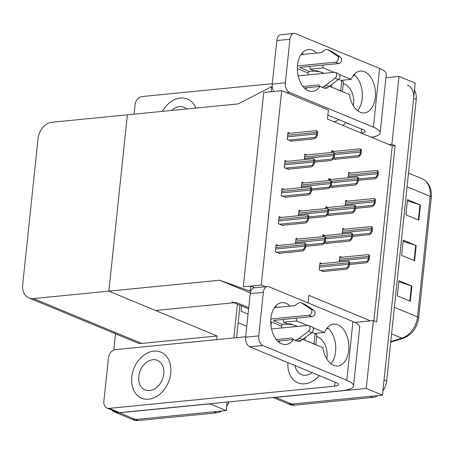 <?xml version="1.0" encoding="UTF-8"?>
<svg xmlns="http://www.w3.org/2000/svg" width="454" height="454" viewBox="0 0 454 454"><rect width="100%" height="100%" fill="white"/><g stroke="black" fill="none" stroke-linecap="round" stroke-linejoin="round"><path stroke-width="0.68" d="M308.101 302.954L308.896 295.355L370.492 320.864L373.364 320.581L376.604 321.926L395.139 145.609L391.898 144.264L389.027 144.548L327.43 119.039L328.378 110.021L281.696 90.687L263.734 92.457L243.304 286.803L261.266 285.033L281.696 90.687M231.881 301.882A15.765 11.73 -67.5 0 0 236.318 302.512L155.54 310.479L108.852 291.139L219.651 280.214L250.319 292.915M354.886 322.408L370.492 320.864M373.364 320.581L366.23 388.437L382.444 395.15L291.82 404.088A15.765 11.73 112.5 0 1 287.388 403.458A15.765 11.73 112.5 0 0 291.82 404.088L370.141 396.365L372.734 397.437L294.413 405.161A15.765 11.73 112.5 0 1 289.981 404.531L273.058 397.522M366.23 388.437L275.612 397.375A15.765 11.73 112.5 0 1 274.205 397.415M385.945 77.702L399.026 76.414L415.24 83.127L382.444 395.15M399.026 76.414L391.898 144.264M270.981 325.614L271.367 321.937M373.886 320.796L392.267 145.893L389.027 144.548M392.267 145.893L395.139 145.609M333.418 158.662L335.574 159.558L335.608 159.218M333.786 151.42L331.778 150.586L331.579 152.482M281.111 217.421L279.102 216.592L278.359 223.68L282.893 225.559L282.933 225.224M284.062 189.369L282.053 188.541L281.304 195.629L285.844 197.507L285.878 197.172M287.007 161.318L284.998 160.483L284.255 167.577L288.795 169.456L288.829 169.115M289.958 133.266L287.95 132.432L287.2 139.52L291.74 141.404L291.774 141.063M330.467 186.713L332.623 187.61L332.657 187.269M330.841 179.472L328.832 178.638L328.628 180.539M327.516 214.77L329.672 215.661L329.712 215.327M327.89 207.523L325.881 206.695L325.683 208.59M324.57 242.822L326.727 243.713L326.761 243.378M324.945 235.575L322.93 234.746L322.732 236.642M278.166 245.478L276.151 244.644L275.408 251.732L279.948 253.61L279.982 253.275M321.994 263.632L319.985 262.798L319.241 269.886L323.776 271.764L323.816 271.43M350.726 173.07L348.717 172.242L348.139 177.764M301.002 211.025L298.993 210.191L298.409 215.718M303.947 182.973L301.938 182.139L301.36 187.667M306.898 154.916L304.889 154.088L304.305 159.609M347.781 201.128L345.772 200.293L345.188 205.821M344.83 229.179L342.821 228.345L342.242 233.872M298.051 239.076L296.042 238.242L295.463 243.77M341.885 257.231L339.87 256.397L339.291 261.924M261.266 285.033L265.346 286.718M28.971 297.955L137.25 342.804A15.765 11.73 -67.5 0 0 141.682 343.428L217.137 335.988L108.852 291.139L127.387 114.822L51.938 122.262A15.765 11.73 -67.5 0 0 38.04 138.669L22.7 284.607A15.765 11.73 -67.5 0 0 28.971 297.955A15.765 11.73 -67.5 0 0 33.403 298.584L108.852 291.139L127.387 114.822L238.185 103.898L271.645 86.669L272.275 86.924M219.651 280.214L250.154 291.139L250.687 286.077L243.304 286.803L263.734 92.457L271.112 91.731L271.645 86.669M250.154 291.139L250.71 291.366M250.687 286.077L254.768 287.762M221.705 411.001A15.765 11.73 112.5 0 1 216.501 412.845L213.908 411.772L135.593 419.496A15.765 11.73 112.5 0 1 131.155 418.866A15.765 11.73 112.5 0 0 135.593 419.496L226.211 410.558L210.003 403.844L119.379 412.782A15.765 11.73 112.5 0 1 114.947 412.153A15.765 11.73 112.5 0 1 111.922 410.087M237.397 304.163L233.844 337.941L237.397 304.163M227.108 402.057L226.211 410.558M217.137 335.988L216.751 339.626M113.801 350.028L115.509 333.798M407.369 84.966A15.765 11.73 112.5 0 1 413.639 98.319L384.039 379.958L386.632 381.037A15.765 11.73 112.5 0 1 382.892 390.854M414.502 90.113A15.765 11.73 112.5 0 1 416.233 99.392L386.632 381.037M377.932 395.593A15.765 11.73 112.5 0 1 372.734 397.437M418.838 220.201L405.87 214.833L407.471 199.641L420.438 205.015L418.838 220.201M410.325 301.223L397.358 295.849L398.952 280.663L411.92 286.031L410.325 301.223M414.581 260.715L401.614 255.341L403.209 240.149L416.176 245.523L414.581 260.715M403.09 241.307L415.677 245.342A4.205 1.039 6 0 1 416.176 245.523M398.833 281.815L411.42 285.85A4.205 1.039 6 0 1 411.92 286.031M407.346 200.793L419.933 204.833A4.205 1.039 6 0 1 420.438 205.015M216.501 412.845L138.186 420.569A15.765 11.73 112.5 0 1 133.748 419.939L114.947 412.153M239.99 305.241L236.579 337.674M229.054 401.864A15.765 11.73 112.5 0 1 226.665 406.262M248.066 314.134L241.125 311.257L241.687 305.945M368.529 254.739L369.613 255.659L369.227 259.319L368.16 261.453L367.836 261.322C367.235 260.988 367.485 260.233 368.569 259.047A2.628 1.629 84.4 0 1 368.534 257.917L368.693 256.397A2.628 1.629 84.4 0 1 368.954 255.386L368.183 254.637L339.762 257.441M349.472 264.461L366.327 262.798L368.16 261.453M369.227 259.319L368.569 259.047M369.613 255.659L368.954 255.386M348.638 261.135L349.728 262.06L349.342 265.721L348.269 267.854L347.946 267.718C347.35 267.389 347.594 266.634 348.683 265.448A2.628 1.629 84.4 0 1 348.644 264.313L348.803 262.798A2.628 1.629 84.4 0 1 349.069 261.788L348.297 261.039L319.877 263.842M323.129 271.498L346.442 269.199L348.269 267.854M349.342 265.721L348.683 265.448M349.728 262.06L349.069 261.788M324.695 236.585L325.785 237.504L325.399 241.165L324.332 243.299L324.008 243.168C323.407 242.833 323.651 242.078 324.741 240.892A2.628 1.629 84.4 0 1 324.701 239.763L324.86 238.242A2.628 1.629 84.4 0 1 325.126 237.232L324.355 236.483L295.934 239.286M305.644 246.306L322.499 244.644L324.332 243.299M325.399 241.165L324.741 240.892M325.785 237.504L325.126 237.232M304.81 242.981L305.894 243.906L305.508 247.566L304.441 249.7L304.118 249.564C303.516 249.235 303.766 248.48 304.855 247.294A2.628 1.629 84.4 0 1 304.816 246.159L304.974 244.644A2.628 1.629 84.4 0 1 305.236 243.633L304.464 242.884L276.043 245.688M279.295 253.343L302.608 251.045L304.441 249.7M305.508 247.566L304.855 247.294M305.894 243.906L305.236 243.633M307.761 214.929L308.845 215.854L308.459 219.515L307.392 221.648L307.069 221.512C306.467 221.183 306.711 220.423 307.801 219.242A2.628 1.629 84.4 0 1 307.761 218.107L307.92 216.586A2.628 1.629 84.4 0 1 308.187 215.582L307.415 214.827L278.994 217.631M282.246 225.292L305.559 222.993L307.392 221.648M308.459 219.515L307.801 219.242M308.845 215.854L308.187 215.582M310.706 186.878L311.79 187.803L311.404 191.457L310.337 193.591L310.014 193.461C309.418 193.132 309.662 192.371 310.752 191.185A2.628 1.629 84.4 0 1 310.712 190.056L310.871 188.535A2.628 1.629 84.4 0 1 311.132 187.53L310.366 186.776L281.94 189.579M285.191 197.24L308.51 194.936L310.337 193.591M311.404 191.457L310.752 191.185M311.79 187.803L311.132 187.53M313.657 158.826L314.741 159.746L314.355 163.406L313.288 165.54L312.965 165.409C312.363 165.074 312.607 164.32 313.697 163.134A2.628 1.629 84.4 0 1 313.657 162.004L313.816 160.483A2.628 1.629 84.4 0 1 314.083 159.473L313.311 158.724L284.891 161.528M288.142 169.183L311.455 166.885L313.288 165.54M314.355 163.406L313.697 163.134M314.741 159.746L314.083 159.473M316.603 130.769L317.686 131.694L317.306 135.354L316.234 137.488L315.91 137.352C315.314 137.023 315.558 136.268 316.648 135.082A2.628 1.629 84.4 0 1 316.608 133.947L316.767 132.432A2.628 1.629 84.4 0 1 317.034 131.422L316.262 130.673L287.836 133.476M291.088 141.132L314.406 138.833L316.234 137.488M317.306 135.354L316.648 135.082M317.686 131.694L317.034 131.422M351.589 233.084L352.673 234.009L352.287 237.669L351.22 239.803L350.897 239.667C350.295 239.337 350.545 238.577 351.629 237.397A2.628 1.629 84.4 0 1 351.595 236.262L351.754 234.741A2.628 1.629 84.4 0 1 352.015 233.736L351.243 232.981L322.822 235.785M326.074 243.446L349.387 241.148L351.22 239.803M352.287 237.669L351.629 237.397M352.673 234.009L352.015 233.736M354.534 205.032L355.624 205.957L355.238 209.612L354.171 211.746L353.848 211.615C353.246 211.286 353.49 210.525 354.58 209.339A2.628 1.629 84.4 0 1 354.54 208.21L354.699 206.689A2.628 1.629 84.4 0 1 354.966 205.685L354.194 204.93L325.773 207.733M329.025 215.395L352.338 213.091L354.171 211.746M355.238 209.612L354.58 209.339M355.624 205.957L354.966 205.685M357.485 176.981L358.569 177.9L358.183 181.56L357.116 183.694L356.793 183.564C356.197 183.229 356.441 182.474 357.531 181.288A2.628 1.629 84.4 0 1 357.491 180.159L357.65 178.638A2.628 1.629 84.4 0 1 357.911 177.627L357.145 176.878L328.719 179.682M331.97 187.337L355.289 185.039L357.116 183.694M358.183 181.56L357.531 181.288M358.569 177.9L357.911 177.627M360.436 148.923L361.52 149.848L361.134 153.509L360.067 155.643L359.744 155.506C359.142 155.177 359.386 154.422 360.476 153.236A2.628 1.629 84.4 0 1 360.436 152.101L360.595 150.586A2.628 1.629 84.4 0 1 360.862 149.576L360.09 148.827L331.67 151.63M334.921 159.286L358.234 156.988L360.067 155.643M361.134 153.509L360.476 153.236M361.52 149.848L360.862 149.576M371.474 226.682L372.564 227.607L372.178 231.268L371.111 233.401L370.787 233.265C370.186 232.936 370.43 232.181 371.52 230.995A2.628 1.629 84.4 0 1 371.48 229.86L371.639 228.345A2.628 1.629 84.4 0 1 371.905 227.335L371.134 226.586L342.713 229.389M352.423 236.409L369.278 234.746L371.111 233.401M372.178 231.268L371.52 230.995M372.564 227.607L371.905 227.335M374.425 198.631L375.509 199.556L375.123 203.216L374.056 205.35L373.733 205.214C373.137 204.885 373.381 204.13 374.471 202.944A2.628 1.629 84.4 0 1 374.431 201.809L374.59 200.288A2.628 1.629 84.4 0 1 374.851 199.283L374.085 198.534L345.659 201.332M355.369 208.358L372.229 206.695L374.056 205.35M375.123 203.216L374.471 202.944M375.509 199.556L374.851 199.283M377.376 170.579L378.46 171.504L378.074 175.165L377.007 177.298L376.684 177.162C376.082 176.833 376.326 176.073 377.416 174.892A2.628 1.629 84.4 0 1 377.376 173.757L377.535 172.236A2.628 1.629 84.4 0 1 377.802 171.232L377.03 170.477L348.61 173.28M358.32 180.3L375.174 178.643L377.007 177.298M378.074 175.165L377.416 174.892M378.46 171.504L377.802 171.232M327.646 208.528L328.73 209.453L328.344 213.113L327.277 215.247L326.954 215.111C326.358 214.782 326.602 214.027 327.692 212.841A2.628 1.629 84.4 0 1 327.652 211.706L327.811 210.191A2.628 1.629 84.4 0 1 328.072 209.181L327.306 208.431L298.88 211.235M308.589 218.255L325.45 216.592L327.277 215.247M328.344 213.113L327.692 212.841M328.73 209.453L328.072 209.181M330.597 180.476L331.681 181.401L331.295 185.062L330.228 187.196L329.905 187.059C329.303 186.73 329.547 185.97 330.637 184.789A2.628 1.629 84.4 0 1 330.597 183.654L330.756 182.133A2.628 1.629 84.4 0 1 331.023 181.129L330.251 180.38L301.831 183.178M311.54 190.203L328.395 188.541L330.228 187.196M331.295 185.062L330.637 184.789M331.681 181.401L331.023 181.129M333.542 152.425L334.626 153.35L334.246 157.01L333.174 159.144L332.85 159.008C332.254 158.679 332.498 157.918 333.588 156.738A2.628 1.629 84.4 0 1 333.548 155.603L333.707 154.082A2.628 1.629 84.4 0 1 333.968 153.077L333.202 152.323L304.776 155.126M314.486 162.146L331.346 160.489L333.174 159.144M334.246 157.01L333.588 156.738M334.626 153.35L333.968 153.077M316.637 53.01A21.015 13.041 84.4 0 0 308.414 49.571A21.015 13.041 84.4 0 0 297.506 65.115A21.015 13.041 84.4 0 0 312.534 91.402A21.015 13.041 84.4 0 0 319.934 86.425M305.695 89.183A21.015 13.041 84.4 0 0 306.808 87.718M195.878 108.069A24.959 18.574 -67.5 0 0 187.417 99.012A24.959 18.574 -67.5 0 0 180.391 98.019A24.959 18.574 -67.5 0 0 162.447 111.366A24.959 18.574 -67.5 0 1 180.391 98.019A24.959 18.574 -67.5 0 1 187.417 99.012A24.959 18.574 -67.5 0 1 195.878 108.069M342.957 125.469A24.959 18.574 -67.5 0 0 345.891 122.535A24.959 18.574 -67.5 0 1 342.957 125.469M353.428 105.918A24.959 18.574 -67.5 0 0 343.644 83.604A24.959 18.574 -67.5 0 0 343.292 83.462A24.959 18.574 -67.5 0 1 343.644 83.604A24.959 18.574 -67.5 0 1 353.428 105.918M329.434 86.266L349.523 94.591A21.015 13.041 84.4 0 0 364.409 112.887A21.015 13.041 84.4 0 0 375.322 90.692A21.015 13.041 84.4 0 0 360.283 71.057A21.015 13.041 84.4 0 0 351.124 79.399L339.524 74.592M341.05 80.392L351.124 79.399M334.082 72.339L323.293 67.873A21.015 13.041 84.4 0 0 322.788 65.092M319.633 71.823L316.818 70.659L314.361 70.898L310.173 69.167L323.293 67.873M134.055 114.164L135.048 104.743A7.883 5.868 -67.5 0 1 141.994 96.543L272.286 83.689M371.446 137.267A31.525 7.786 -174 0 0 380.14 132.92A31.525 7.786 -174 0 0 373.392 127.194L379.567 68.458L295.599 33.681A7.883 4.892 84.4 0 0 294.027 33.431A7.883 4.892 84.4 0 0 289.941 39.26L276.815 40.554A7.883 4.892 -95.6 0 1 280.907 34.725L294.027 33.431M273.83 91.464A7.883 4.892 -95.6 0 1 272.241 84.103L285.362 82.81L289.941 39.26M285.362 82.81A7.883 4.892 84.4 0 0 289.425 92.417L286.559 92.701M373.392 127.194L289.425 92.417M272.241 84.103L276.815 40.554M357.565 110.662A21.015 13.041 84.4 0 0 354.001 74.575M310.173 69.167A21.015 13.041 84.4 0 0 309.668 66.386M303.516 54.304A21.015 13.041 84.4 0 0 302.131 53.09M327.845 115.061L362.865 129.566A10.51 2.593 6 0 1 365.112 131.473A10.51 2.593 6 0 1 361.259 133.045M355.107 75.523L353.104 75.722M379.567 68.458A31.525 7.786 6 0 1 386.314 74.178L380.14 132.92M316.75 71.34L316.818 70.659M290.038 306.098A21.015 13.041 84.4 0 0 281.809 302.653A21.015 13.041 84.4 0 0 270.907 318.197A21.015 13.041 84.4 0 0 285.935 344.484A21.015 13.041 84.4 0 0 293.329 339.507M279.091 342.265A21.015 13.041 84.4 0 0 280.209 340.801M148.736 399.202A24.959 18.574 -67.5 0 0 169.915 377.79A24.959 18.574 -67.5 0 0 160.812 352.094A24.959 18.574 -67.5 0 0 153.792 351.101A24.959 18.574 -67.5 0 0 132.613 372.513A24.959 18.574 -67.5 0 0 141.716 398.209A24.959 18.574 -67.5 0 0 148.736 399.202A24.959 18.574 -67.5 0 0 169.915 377.79A24.959 18.574 -67.5 0 0 160.812 352.094A24.959 18.574 -67.5 0 0 153.792 351.101A24.959 18.574 -67.5 0 0 132.613 372.513A24.959 18.574 -67.5 0 0 141.716 398.209A24.959 18.574 -67.5 0 0 148.736 399.202M304.969 383.795A24.959 18.574 -67.5 0 0 319.287 375.617A24.959 18.574 -67.5 0 1 304.969 383.795A24.959 18.574 -67.5 0 1 297.943 382.801A24.959 18.574 -67.5 0 0 304.969 383.795M326.823 359A24.959 18.574 -67.5 0 0 317.045 336.686A24.959 18.574 -67.5 0 0 316.693 336.545A24.959 18.574 -67.5 0 1 317.045 336.686A24.959 18.574 -67.5 0 1 326.823 359M302.835 339.348L322.925 347.673A21.015 13.041 84.4 0 0 337.804 365.969A21.015 13.041 84.4 0 0 348.723 343.774A21.015 13.041 84.4 0 0 333.679 324.139A21.015 13.041 84.4 0 0 324.519 332.481L312.925 327.674M314.446 333.474L324.519 332.481M307.483 325.422L296.695 320.955A21.015 13.041 84.4 0 0 296.19 318.175M293.029 324.905L290.219 323.742L287.762 323.98L283.574 322.249L296.695 320.955M107.002 408.05A7.883 5.868 -67.5 0 0 109.221 408.362L119.595 412.658A7.883 5.868 112.5 0 1 117.376 412.346L107.002 408.05A7.883 5.868 -67.5 0 1 103.87 401.376L108.449 357.826A7.883 5.868 -67.5 0 1 115.395 349.625L245.682 336.777M119.595 412.658L341.641 390.763A31.525 7.786 -174 0 0 353.541 386.002A31.525 7.786 -174 0 0 346.794 380.276L262.826 345.5L249.706 346.794L336.266 382.648A10.51 2.593 6 0 1 338.514 384.555A10.51 2.593 6 0 1 334.547 386.144L109.221 408.362M346.794 380.276L352.968 321.54L269.001 286.763A7.883 4.892 84.4 0 0 267.429 286.514A7.883 4.892 84.4 0 0 263.337 292.342L250.216 293.636A7.883 4.892 -95.6 0 1 254.308 287.808L267.429 286.514M249.706 346.794A7.883 4.892 -95.6 0 1 245.642 337.186L258.763 335.892L263.337 292.342M258.763 335.892A7.883 4.892 84.4 0 0 262.826 345.5M245.642 337.186L250.216 293.636M330.96 363.75A21.015 13.041 84.4 0 0 327.402 327.657M283.574 322.249A21.015 13.041 84.4 0 0 283.063 319.468M276.917 307.392A21.015 13.041 84.4 0 0 275.533 306.172M287.932 362.627A24.959 18.574 -67.5 0 0 297.943 382.801A24.959 18.574 -67.5 0 1 287.932 362.627M328.509 328.605L326.505 328.804M352.968 321.54A31.525 7.786 6 0 1 359.716 327.26L353.541 386.002M290.146 324.423L290.219 323.742M341.771 91.379A7.883 1.947 -174 0 0 340.682 90.806L331.375 87.072M342.429 91.651L343.434 82.112A7.883 1.947 -174 0 0 341.749 80.681L338.559 79.359M298.159 75.88L334.405 72.305A3.354 2.497 112.5 0 1 335.353 72.441A3.354 2.497 112.5 0 1 336.703 75.046A3.354 2.497 112.5 0 1 335.08 78.213L324.031 86.498A5.255 3.91 112.5 0 1 320.989 86.805A5.255 3.91 112.5 0 1 320.416 86.493L318.203 84.932L302.954 86.436M324.008 73.332L322.295 72.623A7.883 1.947 -174 0 0 309.509 71.533A7.883 1.947 -174 0 0 308.306 72.407L308.045 74.904M309.509 71.533L300.156 67.657L299.929 67.464L300.327 67.305L338.712 63.52A3.354 2.497 -67.5 0 0 341.493 60.876A3.354 2.497 -67.5 0 0 340.653 57.363L332.742 52.102L329.496 50.763L337.413 56.018A3.354 2.497 112.5 0 1 338.253 59.536A3.354 2.497 112.5 0 1 335.472 62.181L338.712 63.52M297.432 65.932L335.472 62.181M308.232 73.105L297.33 68.594M301.019 54.554L321.608 52.522L324.201 50.485A5.255 3.91 112.5 0 1 327.884 49.753A5.255 3.91 112.5 0 1 327.896 49.758L331.136 51.103A5.255 3.91 112.5 0 1 331.136 51.103L332.742 52.102M329.496 50.763L327.896 49.758M320.269 86.391L304.311 87.963M331.114 51.092A5.255 3.91 112.5 0 1 331.125 51.098L327.884 49.753M320.989 86.805L324.23 88.15A5.255 3.91 112.5 0 0 327.277 87.843L338.321 79.552A3.354 2.497 -67.5 0 0 339.944 76.391A3.354 2.497 -67.5 0 0 338.593 73.786L335.353 72.441M327.277 87.843L324.031 86.498M329.122 86.498L325.881 85.159M331.607 87.049L331.88 84.416M330.075 86.532L329.536 86.192M330.308 86.51L330.41 85.528M315.172 344.461A7.883 1.947 -174 0 0 314.083 343.888L304.77 340.154M315.831 344.734L316.835 335.194A7.883 1.947 -174 0 0 315.144 333.764L311.96 332.441M271.56 328.963L307.806 325.387A3.354 2.497 112.5 0 1 308.748 325.524A3.354 2.497 112.5 0 1 310.105 328.134A3.354 2.497 112.5 0 1 308.482 331.295L297.432 339.581A5.255 3.91 112.5 0 1 294.385 339.887A5.255 3.91 112.5 0 1 293.817 339.575L291.604 338.014L276.35 339.518M297.41 326.415L295.696 325.705A7.883 1.947 -174 0 0 282.91 324.616A7.883 1.947 -174 0 0 281.707 325.49L281.44 327.992M282.91 324.616L273.552 320.74L273.728 320.393L312.114 316.608A3.354 2.497 -67.5 0 0 314.894 313.958A3.354 2.497 -67.5 0 0 314.054 310.445L306.138 305.184L302.897 303.845L310.814 309.1A3.354 2.497 112.5 0 1 311.654 312.619A3.354 2.497 112.5 0 1 308.868 315.263L312.114 316.608M270.834 319.014L308.868 315.263M281.633 326.188L270.732 321.676M274.415 307.636L295.009 305.604L297.603 303.567A5.255 3.91 112.5 0 1 301.28 302.835A5.255 3.91 112.5 0 1 301.297 302.841L306.138 305.184M302.897 303.845L301.297 302.841L304.526 304.18A5.255 3.91 112.5 0 1 304.526 304.18A5.255 3.91 112.5 0 1 304.538 304.186M293.67 339.473L277.712 341.045M294.385 339.887L297.631 341.232A5.255 3.91 112.5 0 0 300.673 340.926L311.722 332.634A3.354 2.497 -67.5 0 0 313.345 329.473A3.354 2.497 -67.5 0 0 311.994 326.869L308.748 325.524M300.673 340.926L297.432 339.581M302.523 339.581L299.282 338.241M305.003 340.131L305.281 337.504M303.476 339.615L302.931 339.274M303.709 339.592L303.811 338.61M334.127 121.808A16.026 11.929 -67.5 0 0 338.735 119.572M149.638 390.593A16.026 11.929 -67.5 0 0 163.241 376.848A16.026 11.929 -67.5 0 0 157.396 360.345A16.026 11.929 -67.5 0 0 152.89 359.704A16.026 11.929 -67.5 0 0 139.287 373.455A16.026 11.929 -67.5 0 0 145.132 389.958A16.026 11.929 -67.5 0 0 149.638 390.593M295.083 365.589A16.026 11.929 -67.5 0 0 301.36 374.55A16.026 11.929 -67.5 0 0 305.871 375.191A16.026 11.929 -67.5 0 0 312.136 372.655M186.673 108.977A16.026 11.929 -67.5 0 0 183.995 107.263A16.026 11.929 -67.5 0 0 179.489 106.622A16.026 11.929 -67.5 0 0 171.652 110.458M236.318 302.512L248.747 307.659M275.612 397.375L294.413 405.161M119.379 412.782L138.186 420.569M33.403 298.584L141.682 343.428M407.051 186.787L430.176 196.361A5.255 1.3 6 0 1 431.3 197.32L418.633 317.834A5.255 1.3 -174 0 0 417.51 316.881L430.176 196.361A21.015 15.646 -67.5 0 0 421.817 178.564C428.758 181.986 431.919 188.24 431.3 197.32M418.633 317.834C417.039 328.077 411.897 334.887 403.22 338.27A5.255 2.985 -107.2 0 1 401.858 338.168A21.015 15.646 -67.5 0 0 417.51 316.881L394.384 307.301M390.775 341.595L401.858 338.168L391.586 333.911M416.233 99.392L413.639 98.319M414.082 260.505L415.677 245.342M418.344 219.997L419.933 204.833M409.826 301.019L411.42 285.85M246.789 326.284L238.151 322.709M349.614 263.116L367.836 261.322M339.41 260.789L368.534 257.917M339.569 259.268L368.693 256.397M320.535 270.425L347.946 267.718M319.525 267.185L348.644 264.313M319.684 265.669L348.803 262.798M305.786 244.961L324.008 243.168M295.582 242.635L324.701 239.763M295.741 241.114L324.86 238.242M276.702 252.271L304.118 249.564M275.692 249.03L304.816 246.159M275.85 247.515L304.974 244.644M279.653 224.214L307.069 221.512M278.642 220.979L307.761 218.107M278.801 219.458L307.92 216.586M282.598 196.162L310.014 193.461M281.588 192.927L310.712 190.056M281.747 191.406L310.871 188.535M285.549 168.111L312.965 165.409M284.539 164.876L313.657 162.004M284.698 163.355L313.816 160.483M288.494 140.059L315.91 137.352M287.484 136.819L316.608 133.947M287.649 135.303L316.767 132.432M324.865 242.232L350.897 239.667M325.643 238.821L351.595 236.262M325.603 237.323L351.754 234.741M327.811 214.18L353.848 211.615M328.594 210.769L354.54 208.21M328.554 209.266L354.699 206.689M330.762 186.129L356.793 183.564M331.539 182.712L357.491 180.159M331.499 181.214L357.65 178.638M333.707 158.077L359.744 155.506M334.49 154.661L360.436 152.101M334.45 153.163L360.595 150.586M352.565 235.064L370.787 233.265M342.361 232.732L371.48 229.86M342.52 231.217L371.639 228.345M355.51 207.013L373.733 205.214M345.307 204.68L374.431 201.809M345.466 203.159L374.59 200.288M358.461 178.961L376.684 177.162M348.258 176.629L377.376 173.757M348.417 175.108L377.535 172.236M308.731 216.91L326.954 215.111M298.528 214.577L327.652 211.706M298.687 213.062L327.811 210.191M311.682 188.858L329.905 187.059M301.479 186.526L330.597 183.654M301.638 185.005L330.756 182.133M314.628 160.807L332.85 159.008M304.424 158.474L333.548 155.603M304.589 156.953L333.707 154.082M361.151 133.005L361.571 129.027M334.547 386.144L334.973 382.109M340.682 90.806L341.749 80.681M300.19 67.328L300.156 67.657M340.653 57.363L337.413 56.018M338.321 79.552L335.08 78.213M322.204 73.508L322.295 72.623M314.083 343.888L315.144 333.764M273.586 320.411L273.552 320.74M314.054 310.445L310.814 309.1M311.722 332.634L308.482 331.295M295.599 326.596L295.696 325.705M233.963 302.744L248.622 308.816M403.22 338.27L390.718 342.134M421.817 178.564L408.492 173.048"/></g></svg>
